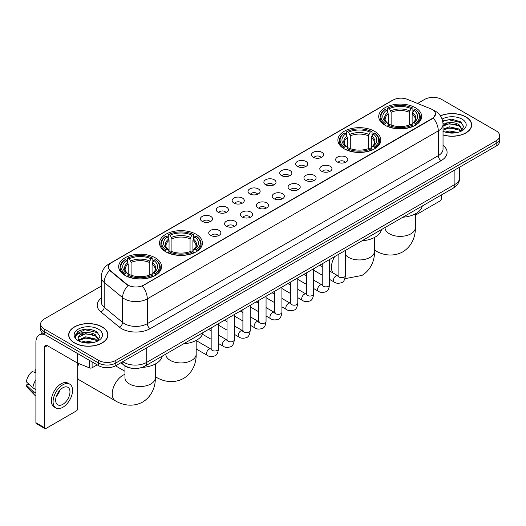 <?xml version="1.0" encoding="UTF-8"?>
<svg xmlns="http://www.w3.org/2000/svg" width="526" height="526" viewBox="0 0 526 526"><rect width="100%" height="100%" fill="white"/><g stroke="black" fill="none" stroke-linecap="round" stroke-linejoin="round"><path stroke-width="0.79" d="M374.538 131.296A21.467 12.394 0 0 0 351.144 128.614A21.467 12.394 0 0 0 337.889 140.061A21.467 12.394 0 0 0 344.175 148.825A21.467 12.394 0 0 0 367.569 151.514A21.467 12.394 0 0 0 380.824 140.061A21.467 12.394 0 0 0 374.538 131.296M196.165 234.28A21.467 12.394 0 0 0 172.771 231.591A21.467 12.394 0 0 0 159.523 243.045A21.467 12.394 0 0 0 165.808 251.809A21.467 12.394 0 0 0 189.202 254.492A21.467 12.394 0 0 0 202.457 243.045A21.467 12.394 0 0 0 196.165 234.28M155.328 257.858A21.467 12.394 0 0 0 131.934 255.169A21.467 12.394 0 0 0 118.679 266.623A21.467 12.394 0 0 0 124.971 275.387A21.467 12.394 0 0 0 148.365 278.07A21.467 12.394 0 0 0 161.613 266.623A21.467 12.394 0 0 0 155.328 257.858M415.376 107.718A21.467 12.394 0 0 0 391.982 105.036A21.467 12.394 0 0 0 378.733 116.483A21.467 12.394 0 0 0 385.019 125.247A21.467 12.394 0 0 0 408.413 127.936A21.467 12.394 0 0 0 421.661 116.483A21.467 12.394 0 0 0 415.376 107.718M313.246 157.261A6.075 3.504 180 0 1 312.043 156.268A6.075 3.504 180 0 1 314.055 151.909A6.075 3.504 180 0 1 321.84 152.297A6.075 3.504 180 0 1 323.043 156.268A6.075 3.504 180 0 1 313.246 157.261M321.097 157.622A3.643 2.104 0 0 0 320.124 156.597A3.643 2.104 0 0 0 316.527 156.064A3.643 2.104 0 0 0 313.989 157.622M297.381 166.42A6.075 3.504 180 0 1 296.177 165.427A6.075 3.504 180 0 1 298.189 161.068A6.075 3.504 180 0 1 305.974 161.456A6.075 3.504 180 0 1 307.177 165.427A6.075 3.504 180 0 1 297.381 166.42M305.231 166.781A3.643 2.104 0 0 0 304.252 165.756A3.643 2.104 0 0 0 300.662 165.223A3.643 2.104 0 0 0 298.124 166.781M281.515 175.579A6.075 3.504 180 0 1 280.305 174.586A6.075 3.504 180 0 1 282.324 170.227A6.075 3.504 180 0 1 290.109 170.621A6.075 3.504 180 0 1 291.312 174.586A6.075 3.504 180 0 1 281.515 175.579M289.366 175.94A3.643 2.104 0 0 0 288.386 174.921A3.643 2.104 0 0 0 284.796 174.382A3.643 2.104 0 0 0 282.252 175.94M265.65 184.738A6.075 3.504 180 0 1 264.44 183.745A6.075 3.504 180 0 1 266.452 179.386A6.075 3.504 180 0 1 274.237 179.78A6.075 3.504 180 0 1 275.446 183.745A6.075 3.504 180 0 1 265.65 184.738M273.5 185.106A3.643 2.104 0 0 0 272.521 184.08A3.643 2.104 0 0 0 268.931 183.548A3.643 2.104 0 0 0 266.386 185.106M249.784 193.903A6.075 3.504 180 0 1 248.574 192.91A6.075 3.504 180 0 1 250.586 188.551A6.075 3.504 180 0 1 258.371 188.939A6.075 3.504 180 0 1 259.581 192.91A6.075 3.504 180 0 1 249.784 193.903M257.635 194.265A3.643 2.104 0 0 0 256.655 193.239A3.643 2.104 0 0 0 253.065 192.707A3.643 2.104 0 0 0 250.521 194.265M233.912 203.062A6.075 3.504 180 0 1 232.709 202.069A6.075 3.504 180 0 1 234.721 197.71A6.075 3.504 180 0 1 242.506 198.098A6.075 3.504 180 0 1 243.709 202.069A6.075 3.504 180 0 1 233.912 203.062M241.769 203.424A3.643 2.104 0 0 0 240.79 202.398A3.643 2.104 0 0 0 237.2 201.866A3.643 2.104 0 0 0 234.655 203.424M218.047 212.221A6.075 3.504 180 0 1 216.844 211.228A6.075 3.504 180 0 1 218.855 206.869A6.075 3.504 180 0 1 226.64 207.264A6.075 3.504 180 0 1 227.843 211.228A6.075 3.504 180 0 1 218.047 212.221M225.897 212.583A3.643 2.104 0 0 0 224.924 211.557A3.643 2.104 0 0 0 221.328 211.025A3.643 2.104 0 0 0 218.79 212.583M202.181 221.38A6.075 3.504 180 0 1 200.978 220.387A6.075 3.504 180 0 1 202.99 216.028A6.075 3.504 180 0 1 210.775 216.423A6.075 3.504 180 0 1 211.978 220.387A6.075 3.504 180 0 1 202.181 221.38M210.032 221.748A3.643 2.104 0 0 0 209.052 220.723A3.643 2.104 0 0 0 205.462 220.184A3.643 2.104 0 0 0 202.924 221.748M337.449 162.067A6.075 3.504 180 0 1 336.239 161.081A6.075 3.504 180 0 1 338.257 156.722A6.075 3.504 180 0 1 346.042 157.11A6.075 3.504 180 0 1 347.245 161.081A6.075 3.504 180 0 1 337.449 162.067M345.299 162.435A3.643 2.104 0 0 0 344.32 161.41A3.643 2.104 0 0 0 340.73 160.877A3.643 2.104 0 0 0 338.185 162.435M321.583 171.233A6.075 3.504 180 0 1 320.373 170.24A6.075 3.504 180 0 1 322.385 165.881A6.075 3.504 180 0 1 330.17 166.269A6.075 3.504 180 0 1 331.38 170.24A6.075 3.504 180 0 1 321.583 171.233M329.434 171.594A3.643 2.104 0 0 0 328.454 170.569A3.643 2.104 0 0 0 324.864 170.036A3.643 2.104 0 0 0 322.32 171.594M305.718 180.392A6.075 3.504 180 0 1 304.508 179.399A6.075 3.504 180 0 1 306.52 175.04A6.075 3.504 180 0 1 314.305 175.428A6.075 3.504 180 0 1 315.515 179.399A6.075 3.504 180 0 1 305.718 180.392M313.568 180.753A3.643 2.104 0 0 0 312.589 179.728A3.643 2.104 0 0 0 308.999 179.195A3.643 2.104 0 0 0 306.454 180.753M289.846 189.551A6.075 3.504 180 0 1 288.642 188.558A6.075 3.504 180 0 1 290.654 184.199A6.075 3.504 180 0 1 298.439 184.593A6.075 3.504 180 0 1 299.642 188.558A6.075 3.504 180 0 1 289.846 189.551M297.703 189.912A3.643 2.104 0 0 0 296.723 188.893A3.643 2.104 0 0 0 293.133 188.354A3.643 2.104 0 0 0 290.589 189.912M273.98 198.71A6.075 3.504 180 0 1 272.777 197.717A6.075 3.504 180 0 1 274.789 193.358A6.075 3.504 180 0 1 282.574 193.752A6.075 3.504 180 0 1 283.777 197.717A6.075 3.504 180 0 1 273.98 198.71M281.831 199.078A3.643 2.104 0 0 0 280.858 198.052A3.643 2.104 0 0 0 277.261 197.52A3.643 2.104 0 0 0 274.723 199.078M258.115 207.875A6.075 3.504 180 0 1 256.912 206.882A6.075 3.504 180 0 1 258.923 202.523A6.075 3.504 180 0 1 266.708 202.911A6.075 3.504 180 0 1 267.912 206.882A6.075 3.504 180 0 1 258.115 207.875M265.965 208.237A3.643 2.104 0 0 0 264.986 207.211A3.643 2.104 0 0 0 261.396 206.679A3.643 2.104 0 0 0 258.858 208.237M242.249 217.034A6.075 3.504 180 0 1 241.046 216.041A6.075 3.504 180 0 1 243.058 211.682A6.075 3.504 180 0 1 250.843 212.07A6.075 3.504 180 0 1 252.046 216.041A6.075 3.504 180 0 1 242.249 217.034M250.1 217.396A3.643 2.104 0 0 0 249.12 216.37A3.643 2.104 0 0 0 245.53 215.838A3.643 2.104 0 0 0 242.986 217.396M226.384 226.193A6.075 3.504 180 0 1 225.174 225.2A6.075 3.504 180 0 1 227.186 220.841A6.075 3.504 180 0 1 234.977 221.236A6.075 3.504 180 0 1 236.181 225.2A6.075 3.504 180 0 1 226.384 226.193M234.234 226.555A3.643 2.104 0 0 0 233.255 225.529A3.643 2.104 0 0 0 229.665 224.996A3.643 2.104 0 0 0 227.12 226.555M210.518 235.352A6.075 3.504 180 0 1 209.309 234.359A6.075 3.504 180 0 1 211.32 230A6.075 3.504 180 0 1 219.105 230.395A6.075 3.504 180 0 1 220.315 234.359A6.075 3.504 180 0 1 210.518 235.352M218.369 235.72A3.643 2.104 0 0 0 217.389 234.695A3.643 2.104 0 0 0 213.799 234.162A3.643 2.104 0 0 0 211.255 235.72M430.814 108.829A10.934 6.312 180 0 1 432.273 109.539A10.934 6.312 180 0 1 435.475 114.004A10.934 6.312 180 0 1 432.273 118.468L143.585 285.138A10.934 6.312 180 0 1 126.891 284.296L110.381 270.68A10.934 6.312 180 0 1 108.402 267.063A10.934 6.312 180 0 1 111.604 262.599L393.224 100.006A10.934 6.312 180 0 1 407.229 99.296L430.814 108.829M131.868 368.259A12.151 7.016 180 0 1 124.182 365.392L120.934 362.71M443.037 134.998A19.646 11.342 0 0 0 471.677 124.918A19.646 11.342 0 0 0 465.924 116.897A19.646 11.342 0 0 0 440.393 115.786M102.202 326.889A19.646 11.342 0 0 0 80.794 324.437A19.646 11.342 0 0 0 68.663 334.911A19.646 11.342 0 0 0 74.422 342.932A19.646 11.342 0 0 0 95.824 345.391A19.646 11.342 0 0 0 107.955 334.911A19.646 11.342 0 0 0 102.202 326.889M435.475 114.004L433.332 118.021L432.273 118.791L142.355 286.019A14.176 8.186 60 0 1 147.306 298.867A16.201 9.356 180 0 1 124.399 298.867A16.201 9.356 180 0 1 122.578 297.617L104.181 282.442A16.201 9.356 180 0 1 101.248 277.077L101.248 301.885A16.201 9.356 0 0 0 104.181 307.25L122.578 322.418A16.201 9.356 0 0 0 124.399 323.668A16.201 9.356 0 0 0 147.306 323.668L438.289 155.67A16.201 9.356 0 0 0 443.037 149.055L443.037 124.254A16.201 9.356 180 0 1 438.289 130.869A14.176 8.186 -120 0 0 433.332 118.021M101.248 286.105L44.204 319.039A12.151 7.016 0 0 0 40.647 323.996L40.647 329.289A12.151 7.016 0 0 0 44.204 334.253L98.618 365.669L98.618 363.019A12.151 7.016 0 0 0 115.805 363.019L496.143 143.434A12.151 7.016 0 0 0 499.7 138.476A12.151 7.016 0 0 1 496.143 143.434L115.805 363.019A12.151 7.016 0 0 1 98.618 363.019L44.204 331.604L98.618 363.019L98.618 360.376A12.151 7.016 0 0 0 115.805 360.376L496.143 140.79A12.151 7.016 0 0 0 499.7 135.833A12.151 7.016 0 0 0 496.143 130.869L441.728 99.453A12.151 7.016 0 0 0 424.541 99.453L417.572 103.477M40.647 326.646A12.151 7.016 0 0 0 44.204 331.604A12.151 7.016 0 0 1 40.647 326.646M129.35 286.019L126.891 284.776L109.645 270.417A14.176 9.481 129.5 0 0 104.181 282.442L104.181 307.25A4.05 2.709 -50.5 0 1 100.861 311.898A20.251 11.69 180 0 1 101.248 298.176M40.647 323.996A12.151 7.016 0 0 0 44.204 328.96L98.618 360.376M98.618 365.669A12.151 7.016 0 0 0 115.805 365.669L496.143 146.083A12.151 7.016 0 0 0 499.7 141.119L499.7 135.833M443.037 134.866A19.442 11.224 0 0 0 471.48 124.918A19.442 11.224 0 0 0 465.78 116.982A19.442 11.224 0 0 0 440.466 115.898M445.121 132.059L449.414 131.013L457.738 132.407M446.804 132.526L449.414 132.065L455.996 132.776M443.037 129.218L449.414 126.812L459.198 129.028L461.282 131.013M443.037 130.27L449.414 127.864L459.198 130.073L460.737 131.375M443.004 123.314L448.849 122.676A10.126 5.845 0 0 0 443.037 125.55M448.849 122.676C452.735 122.269 456.187 122.985 459.198 124.826L462.163 129.488L462.091 130.264M443.037 126.069L449.414 123.663L459.198 125.878L462.13 130.014M443.037 130.941L443.609 131.5M443.037 131.237A14.176 8.186 0 0 0 462.058 130.704A14.176 8.186 0 0 0 462.058 119.132A14.176 8.186 0 0 0 442.103 119.08M460.907 131.303L463.63 126.51L460.52 121.795L451.656 119.172L442.662 120.954M442.76 121.401L448.691 119.75L461.769 122.795M445.561 124.531L448.691 123.945L456.713 124.623M445.561 128.725L448.691 128.147L456.713 128.824M447.074 132.585L455.838 132.802M415.389 215.193L440.006 200.978A2.025 1.17 120 0 0 441.439 198.499L441.439 194.955M74.561 342.847A19.442 11.224 0 0 0 95.752 345.28A19.442 11.224 0 0 0 107.751 334.911A19.442 11.224 0 0 0 102.057 326.975A19.442 11.224 0 0 0 80.873 324.542A19.442 11.224 0 0 0 68.867 334.911A19.442 11.224 0 0 0 74.561 342.847M81.398 342.058L85.692 341.006L94.009 342.406M83.075 342.518L85.692 342.058L92.267 342.768M78.663 340L85.692 336.811L95.469 339.02L97.553 341.006M79.018 340.578L85.692 337.856L95.469 340.072L97.008 341.374M97.178 341.295L99.907 336.502L96.797 331.788C90.13 328.349 83.779 328.309 77.736 331.669L75.396 335.943L75.619 337.317C75.751 334.24 78.92 332.688 85.127 332.669A10.126 5.845 0 0 0 78.183 338.218A10.126 5.845 0 0 0 78.676 340.02L79.886 341.492M85.127 332.669C89.012 332.261 92.458 332.978 95.469 334.819L98.434 339.487L98.362 340.256M78.183 338.336L78.532 337.094L85.692 333.655L95.469 335.871L98.401 340.013M98.336 329.125A14.176 8.186 0 0 0 78.289 329.125A14.176 8.186 0 0 0 78.289 340.697A14.176 8.186 0 0 0 98.336 340.697A14.176 8.186 0 0 0 98.336 329.125M75.402 336.042L75.843 334.312L84.969 329.743L98.046 332.787M81.839 334.523L84.969 333.944L92.984 334.621M81.839 338.724L84.969 338.146L92.984 338.823M83.345 342.577L92.116 342.794M384.631 125.017L385.21 123.485A19.278 11.131 0 0 1 385.21 109.48L386.531 110.25A17.417 10.053 0 0 0 386.531 122.716L387.846 123.465L388.267 125.024M388.267 124.386L388.267 113.918L386.531 110.25M387.498 111.906L387.498 108.159L388.07 107.83A19.278 11.131 0 0 1 412.325 107.83L410.997 108.593A17.417 10.053 0 0 0 389.398 108.593L391.127 112.262L391.127 125.07M409.267 125.07L409.267 112.262L410.997 108.593M402.877 217.218A22.276 12.861 0 0 0 422.312 205.995M387.498 126.128A20.087 11.598 0 0 0 412.897 126.128L412.325 125.135A19.278 11.131 0 0 1 388.07 125.135L387.498 126.477M412.897 126.477L412.897 126.128M385.21 109.48L384.631 109.809A20.087 11.598 0 0 0 380.107 117.147A20.087 11.598 0 0 0 384.631 124.478M412.325 107.83L412.897 108.159L412.897 111.906M388.07 125.135L389.398 124.373A17.417 10.053 0 0 0 410.997 124.373L412.325 125.135M386.531 122.716L385.21 123.485M389.398 108.593L388.07 107.83M387.846 112.505A15.576 8.995 0 0 0 387.846 123.465L387.918 123.511C385.703 121.368 384.802 119.915 385.21 119.152A14.984 8.653 0 0 1 388.267 113.918M415.764 124.478A20.087 11.598 0 0 0 420.287 117.147A20.087 11.598 0 0 0 415.764 109.809L415.185 109.48A19.278 11.131 0 0 1 415.185 123.485L415.764 125.017M415.185 123.485L413.863 122.716A17.417 10.053 0 0 0 413.863 110.25L415.185 109.48M413.863 110.25L412.128 113.918L412.128 124.386L412.555 123.465L413.863 122.716M412.128 113.918A14.984 8.653 0 0 1 415.185 119.152C415.593 119.921 414.692 121.374 412.476 123.511L412.555 123.465A15.576 8.995 0 0 0 412.555 112.505M412.128 125.024L412.128 124.386M343.794 148.595L344.366 147.063A19.278 11.131 0 0 1 344.366 133.065L345.694 133.828A17.417 10.053 0 0 0 345.694 146.3L347.002 147.043L347.423 148.602M347.423 147.964L347.423 137.496L345.694 133.828M346.654 135.484L346.654 131.737L347.232 131.408A19.278 11.131 0 0 1 371.481 131.408L370.159 132.171A17.417 10.053 0 0 0 348.56 132.171L350.29 135.839L350.29 148.648M368.424 148.648L368.424 135.839L370.159 132.171M362.033 240.796A22.276 12.861 0 0 0 381.475 229.573M346.654 149.713A20.087 11.598 0 0 0 372.06 149.713L371.481 148.713A19.278 11.131 0 0 1 347.232 148.713L346.654 150.055M372.06 150.055L372.06 149.713M344.366 133.065L343.794 133.394A20.087 11.598 0 0 0 339.27 140.725A20.087 11.598 0 0 0 343.794 148.056M371.481 131.408L372.06 131.737L372.06 135.484M347.232 148.713L348.56 147.951A17.417 10.053 0 0 0 370.159 147.951L371.481 148.713M345.694 146.3L344.366 147.063M348.56 132.171L347.232 131.408M347.002 136.083A15.576 8.995 0 0 0 347.002 147.043L347.075 147.089C344.865 144.952 343.958 143.499 344.372 142.73A14.984 8.653 0 0 1 347.423 137.496M374.92 148.056A20.087 11.598 0 0 0 379.45 140.725A20.087 11.598 0 0 0 374.92 133.394L374.348 133.065A19.278 11.131 0 0 1 374.348 147.063L374.92 148.595M374.348 147.063L373.019 146.3A17.417 10.053 0 0 0 373.019 133.828L374.348 133.065M373.019 133.828L371.29 137.496L371.29 147.964L371.711 147.043L373.019 146.3M371.29 137.496A14.984 8.653 0 0 1 374.341 142.73C374.749 143.499 373.848 144.952 371.639 147.089L371.711 147.043A15.576 8.995 0 0 0 371.711 136.083M371.29 148.602L371.29 147.964M165.42 251.579L165.999 250.041A19.278 11.131 0 0 1 165.999 236.042L167.327 236.805A17.417 10.053 0 0 0 167.327 249.278L168.636 250.021L169.056 251.586M169.056 250.948L169.056 240.474L167.327 236.805M168.287 238.469L168.287 234.714L168.866 234.386A19.278 11.131 0 0 1 193.114 234.386L191.786 235.155A17.417 10.053 0 0 0 170.187 235.155L171.923 238.824L171.923 251.625M190.057 251.625L190.057 238.824L191.786 235.155M183.666 343.78A22.276 12.861 0 0 0 203.102 332.557M168.287 252.69A20.087 11.598 0 0 0 193.686 252.69L193.114 251.698A19.278 11.131 0 0 1 168.866 251.698L168.287 253.032M193.686 253.032L193.686 252.69M165.999 236.042L165.42 236.371A20.087 11.598 0 0 0 160.897 243.702A20.087 11.598 0 0 0 165.42 251.04M193.114 234.386L193.686 234.714L193.686 238.469M168.866 251.698L170.187 250.928A17.417 10.053 0 0 0 191.786 250.928L193.114 251.698M167.327 249.278L165.999 250.041M170.187 235.155L168.866 234.386M168.636 239.06A15.576 8.995 0 0 0 168.636 250.021L168.708 250.067C166.492 247.93 165.591 246.477 165.999 245.714A14.984 8.653 0 0 1 169.056 240.474M196.553 251.04A20.087 11.598 0 0 0 201.077 243.702A20.087 11.598 0 0 0 196.553 236.371L195.974 236.042A19.278 11.131 0 0 1 195.974 250.041L196.553 251.579M195.974 250.041L194.653 249.278A17.417 10.053 0 0 0 194.653 236.805L195.974 236.042M194.653 236.805L192.917 240.474L192.917 250.948L193.344 250.021L194.653 249.278M192.917 240.474A14.984 8.653 0 0 1 195.974 245.714C196.382 246.484 195.481 247.937 193.272 250.067L193.344 250.021A15.576 8.995 0 0 0 193.344 239.06M192.917 251.586L192.917 250.948M77.71 364.156A11.138 6.43 -60 0 1 78.104 363.295M78.992 363.657A15.188 8.771 120 0 0 77.71 366.556M77.71 378.339A15.188 8.771 120 0 0 79.571 380.147L115.372 400.812A15.188 8.771 -60 0 1 113.044 388.642A15.188 8.771 -60 0 1 122.966 375.262A15.188 8.771 -60 0 1 124.958 374.321M124.583 275.157L125.162 273.625A19.278 11.131 0 0 1 125.162 259.62L126.483 260.39A17.417 10.053 0 0 0 126.483 272.856L127.792 273.599L128.219 275.164M128.219 274.526L128.219 264.059L126.483 260.39M127.45 262.047L127.45 258.299L128.022 257.97A19.278 11.131 0 0 1 152.27 257.97L150.949 258.733A17.417 10.053 0 0 0 129.35 258.733L131.079 262.402L131.079 275.203M149.213 275.203L149.213 262.402L150.949 258.733M142.132 367.398A22.276 12.861 0 0 0 162.264 356.135M127.45 276.268A20.087 11.598 0 0 0 152.849 276.268L152.27 275.276A19.278 11.131 0 0 1 128.022 275.276L127.45 276.61M152.849 276.61L152.849 276.268M125.162 259.62L124.583 259.949A20.087 11.598 0 0 0 120.059 267.28A20.087 11.598 0 0 0 124.583 274.618M152.27 257.97L152.849 258.299L152.849 262.047M128.022 275.276L129.35 274.513A17.417 10.053 0 0 0 150.949 274.513L152.27 275.276M126.483 272.856L125.162 273.625M129.35 258.733L128.022 257.97M127.792 262.645A15.576 8.995 0 0 0 127.792 273.599L127.864 273.651C125.655 271.508 124.754 270.055 125.162 269.292A14.984 8.653 0 0 1 128.219 264.059M155.716 274.618A20.087 11.598 0 0 0 160.239 267.28A20.087 11.598 0 0 0 155.716 259.949L155.137 259.62A19.278 11.131 0 0 1 155.137 273.625L155.716 275.157M155.137 273.625L153.809 272.856A17.417 10.053 0 0 0 153.809 260.39L155.137 259.62M153.809 260.39L152.08 264.059L152.08 274.526L152.501 273.599L153.809 272.856M152.08 264.059A14.984 8.653 0 0 1 155.131 269.292C155.545 270.062 154.637 271.515 152.428 273.651L152.501 273.599A15.576 8.995 0 0 0 152.501 262.645M152.08 275.164L152.08 274.526M92.103 361.908L92.103 367.773L97.185 364.84M44.809 334.602A16.201 9.356 -120 0 0 39.253 334.937A16.201 9.356 -120 0 0 35.899 342.354L35.899 422.713L44.493 427.677L44.493 347.311A4.05 2.341 60 0 1 45.328 345.457A4.05 2.341 60 0 1 47.353 345.661L77.302 362.947L77.302 353.36M44.493 427.677A2.025 1.17 120 0 0 44.907 428.605L36.32 423.64A2.025 1.17 -60 0 1 35.899 422.713M44.907 428.605A2.025 1.17 120 0 0 45.92 428.499L76.283 410.977A2.025 1.17 120 0 0 77.71 408.492L77.71 363.137M92.103 367.773A2.025 1.17 180 0 1 89.512 367.904L77.572 363.078A2.025 1.17 180 0 1 77.302 362.947M62.818 404.33A10.126 5.845 120 0 0 69.432 395.407A10.126 5.845 120 0 0 67.88 387.294A10.126 5.845 120 0 0 62.818 387.793A10.126 5.845 120 0 0 56.203 396.716A10.126 5.845 120 0 0 57.755 404.829A10.126 5.845 120 0 0 62.818 404.33M56.275 396.479A10.126 5.845 120 0 0 59.911 390.187M35.899 370.192L35.038 369.929L35.038 371.961L35.899 372.461M69.708 384.131L67.986 383.138A13.768 7.949 120 0 0 61.101 383.822A13.768 7.949 120 0 0 52.107 395.96A13.768 7.949 120 0 0 54.217 406.993L55.934 407.985A13.768 7.949 120 0 0 62.818 407.302A13.768 7.949 120 0 0 71.819 395.171A13.768 7.949 120 0 0 69.708 384.131A13.768 7.949 120 0 0 62.818 384.815A13.768 7.949 120 0 0 53.823 396.952A13.768 7.949 120 0 0 55.934 407.985M35.899 379.66A13.367 7.719 120 0 0 32.855 387.892L26.3 381.758A10.533 6.082 120 0 1 32.178 371.58L35.899 372.71M35.899 389.648L32.855 387.892M29.844 385.078L28.062 384.052L26.3 385.065L32.855 391.199L35.899 392.955M32.855 391.199A13.367 7.719 120 0 0 34.506 394.934A13.367 7.719 120 0 0 35.518 395.73L35.899 395.953M35.899 369.693A10.533 6.082 120 0 0 35.038 369.929M26.3 385.065A10.533 6.082 120 0 0 27.543 387.688L34.506 394.934M110.381 270.68L110.381 271.16M126.891 284.296L126.891 284.776M143.585 285.138L143.585 285.467M150.173 328.632A4.05 2.341 60 0 1 147.306 323.668L147.306 298.867L438.289 130.869L438.289 155.67A4.05 2.341 60 0 0 441.15 160.634L150.173 328.632A20.251 11.69 180 0 1 121.532 328.632A20.251 11.69 180 0 1 119.264 327.067L100.861 311.898M443.037 124.254C442.76 118.429 440.196 114.063 435.35 111.15L433.306 110.158A14.176 6.641 112 0 0 433.115 110.085M110.401 263.421A14.176 8.186 -120 0 0 108.935 263.973C104.082 266.886 101.525 271.252 101.248 277.077M108.935 263.973L392.034 100.525A14.176 8.186 60 0 1 393.106 100.071M128.101 285.526A14.176 9.481 129.5 0 0 122.578 297.617L122.578 322.418A4.05 2.709 -50.5 0 1 119.264 327.067M443.037 145.347A20.251 11.69 180 0 1 441.15 160.634M115.805 360.376L115.805 365.669M496.143 140.79L496.143 146.083M44.204 328.96L44.204 334.253M122.736 361.664A16.201 9.356 0 0 0 123.82 362.361A16.201 9.356 0 0 0 146.734 362.361L454.898 184.442A16.201 9.356 0 0 0 459.645 177.827C459.763 181.851 457.62 185.29 453.221 188.15L145.058 366.07A8.1 4.675 60 0 0 146.734 362.361L146.734 347.811M454.898 169.891L454.898 184.442A8.1 4.675 60 0 1 453.221 188.15M122.078 362.046A8.1 5.418 129.5 0 0 123.492 364.676L121.033 362.651M415.389 213.858L415.389 227.6A15.188 8.771 180 0 1 410.938 233.8A15.188 8.771 180 0 1 389.457 233.8A15.188 8.771 180 0 1 385.012 227.6L385.045 228.192M415.389 227.6C415.593 235.227 412.759 245.76 402.758 251.882C392.462 257.477 381.922 254.669 375.419 250.678A15.188 8.771 -60 0 1 374.545 250.041M409.267 112.262A14.984 8.653 0 0 0 391.127 112.262M409.688 110.848A15.576 8.995 0 0 0 390.706 110.848M374.545 237.436L374.545 251.178A15.188 8.771 180 0 1 370.1 257.378A15.188 8.771 180 0 1 348.62 257.378A15.188 8.771 180 0 1 345.391 254.623M333.162 273.053A15.188 8.771 -60 0 1 334.635 256.616M368.424 135.839A14.984 8.653 0 0 0 350.29 135.839M368.851 134.426A15.576 8.995 0 0 0 349.869 134.426M196.178 340.421L196.178 354.162A15.188 8.771 180 0 1 191.727 360.363A15.188 8.771 180 0 1 170.246 360.363A15.188 8.771 180 0 1 165.802 354.162L165.835 354.754M196.178 354.162C196.382 361.789 193.548 372.316 183.548 378.437C173.251 384.039 162.712 381.225 156.209 377.234A15.188 8.771 -60 0 1 155.334 376.596M190.057 238.824A14.984 8.653 0 0 0 171.923 238.824M190.478 237.41A15.576 8.995 0 0 0 171.496 237.41M155.334 363.999L155.334 377.74A15.188 8.771 180 0 1 150.89 383.941A15.188 8.771 180 0 1 129.409 383.941A15.188 8.771 180 0 1 124.958 377.74L124.991 378.332M149.213 262.402A14.984 8.653 0 0 0 131.079 262.402M149.64 260.988A15.576 8.995 0 0 0 130.658 260.988M345.391 250.409L345.391 275.604A3.643 2.104 180 0 1 344.155 277.182A3.643 2.104 180 0 1 339.165 277.09A3.643 2.104 180 0 1 338.1 275.604L337.981 276.387L338.31 276.117M345.391 275.604C344.892 279.832 343.577 282.199 341.453 282.692C338.448 283.626 336.022 283.415 334.194 282.067A3.643 2.104 -60 0 1 333.635 279.142A3.643 2.104 -60 0 1 336.015 275.933A3.643 2.104 -60 0 1 336.18 275.848A3.643 2.104 -60 0 1 337.837 275.749L338.58 276.045M329.519 259.568L329.519 284.763A3.643 2.104 180 0 1 328.29 286.341A3.643 2.104 180 0 1 323.299 286.249A3.643 2.104 180 0 1 322.234 284.763L322.116 285.552L322.438 285.283M329.519 284.763C329.02 288.998 327.711 291.358 325.587 291.858C322.576 292.785 320.156 292.574 318.329 291.226A3.643 2.104 -60 0 1 317.77 288.307A3.643 2.104 -60 0 1 320.15 285.092A3.643 2.104 -60 0 1 320.314 285.007A3.643 2.104 -60 0 1 321.971 284.914L322.714 285.204M313.654 268.727L313.654 293.922A3.643 2.104 180 0 1 312.424 295.5A3.643 2.104 180 0 1 307.434 295.408A3.643 2.104 180 0 1 306.362 293.922L306.25 294.711L306.573 294.442M313.654 293.922C313.154 298.157 311.846 300.517 309.722 301.017C306.711 301.95 304.291 301.74 302.463 300.385A3.643 2.104 -60 0 1 301.904 297.466A3.643 2.104 -60 0 1 304.284 294.251A3.643 2.104 -60 0 1 304.442 294.165A3.643 2.104 -60 0 1 306.106 294.073L306.849 294.363M297.788 277.892L297.788 303.081A3.643 2.104 180 0 1 296.552 304.659A3.643 2.104 180 0 1 291.568 304.574A3.643 2.104 180 0 1 290.497 303.081L290.385 303.87L290.707 303.601M297.788 303.081C297.289 307.315 295.98 309.683 293.856 310.176C290.845 311.109 288.426 310.899 286.591 309.544A3.643 2.104 -60 0 1 286.032 306.625A3.643 2.104 -60 0 1 288.419 303.417A3.643 2.104 -60 0 1 288.577 303.324A3.643 2.104 -60 0 1 290.24 303.232L290.977 303.528M281.923 287.051L281.923 312.247A3.643 2.104 180 0 1 280.687 313.825A3.643 2.104 180 0 1 275.703 313.733A3.643 2.104 180 0 1 274.631 312.247L274.513 313.029L274.842 312.76M281.923 312.247C281.423 316.474 280.115 318.841 277.991 319.335C274.98 320.268 272.56 320.058 270.726 318.71A3.643 2.104 -60 0 1 270.167 315.784A3.643 2.104 -60 0 1 272.547 312.575A3.643 2.104 -60 0 1 272.711 312.483A3.643 2.104 -60 0 1 274.375 312.391L275.111 312.687M266.057 296.21L266.057 321.406A3.643 2.104 180 0 1 264.821 322.984A3.643 2.104 180 0 1 259.831 322.892A3.643 2.104 180 0 1 258.766 321.406L258.647 322.188L258.976 321.919M266.057 321.406C265.558 325.64 264.243 328 262.126 328.5C259.114 329.427 256.695 329.217 254.86 327.869A3.643 2.104 -60 0 1 254.301 324.95A3.643 2.104 -60 0 1 256.681 321.734A3.643 2.104 -60 0 1 256.846 321.649A3.643 2.104 -60 0 1 258.503 321.557L259.246 321.846M250.192 305.369L250.192 330.565A3.643 2.104 180 0 1 248.956 332.143A3.643 2.104 180 0 1 243.965 332.051A3.643 2.104 180 0 1 242.9 330.565L242.782 331.354L243.111 331.084M250.192 330.565C249.692 334.799 248.377 337.159 246.26 337.659C243.249 338.586 240.823 338.382 238.995 337.028A3.643 2.104 -60 0 1 238.436 334.109A3.643 2.104 -60 0 1 240.816 330.893A3.643 2.104 -60 0 1 240.98 330.808A3.643 2.104 -60 0 1 242.637 330.716L243.38 331.005M234.326 314.528L234.326 339.724A3.643 2.104 180 0 1 233.09 341.302A3.643 2.104 180 0 1 228.1 341.216A3.643 2.104 180 0 1 227.035 339.724L226.916 340.513L227.245 340.243M234.326 339.724C233.827 343.958 232.512 346.325 230.388 346.818C227.383 347.752 224.957 347.541 223.129 346.187A3.643 2.104 -60 0 1 222.57 343.268A3.643 2.104 -60 0 1 224.95 340.052A3.643 2.104 -60 0 1 225.115 339.967A3.643 2.104 -60 0 1 226.772 339.875L227.515 340.164M218.454 323.694L218.454 348.883A3.643 2.104 180 0 1 217.225 350.461A3.643 2.104 180 0 1 212.234 350.375A3.643 2.104 180 0 1 211.169 348.883L211.051 349.672L211.373 349.402M218.454 348.883C217.955 353.117 216.646 355.484 214.523 355.977C211.511 356.911 209.092 356.7 207.264 355.352A3.643 2.104 -60 0 1 206.705 352.427A3.643 2.104 -60 0 1 209.085 349.218A3.643 2.104 -60 0 1 209.243 349.126A3.643 2.104 -60 0 1 210.906 349.034L211.649 349.33M44.493 347.311L47.353 345.661M77.572 353.518L77.572 363.078M89.512 367.904L89.512 360.409M392.034 100.525L394.632 99.315M145.058 366.07C138.535 369.344 132.019 369.344 125.504 366.07L123.492 364.676M459.645 177.827L459.645 167.15M471.48 126.542L471.48 124.918M107.751 336.535L107.751 334.911M68.867 336.535L68.867 334.911M375.419 250.678L374.545 250.172M380.107 120.849L380.107 117.147M420.287 120.849L420.287 117.147M374.545 251.178C374.749 258.805 371.915 269.338 361.921 275.46L346.378 278.399L345.056 278.195M339.27 144.426L339.27 140.725M379.45 144.426L379.45 140.725M156.209 377.234L155.334 376.728M160.897 247.411L160.897 243.702M201.077 247.411L201.077 243.702M155.334 377.74C155.538 385.367 152.704 395.9 142.71 402.015C132.414 407.617 121.874 404.803 115.372 400.812M120.059 270.989L120.059 267.28M160.239 270.989L160.239 267.28M124.958 371.277L115.523 365.826M124.958 365.964L124.958 377.74M334.194 282.067L329.519 279.372M322.234 275.157L313.654 270.206M338.1 254.617L338.1 275.604M337.837 275.749L329.519 270.949M322.234 266.741L319.663 265.262M318.329 291.226L313.654 288.531M306.362 284.323L297.788 279.372M322.234 263.776L322.234 284.763M321.971 284.914L313.654 280.108M306.362 275.9L303.798 274.421M302.463 300.385L297.788 297.69M290.497 293.482L281.923 288.531M306.362 272.941L306.362 293.922M306.106 294.073L297.788 289.274M290.497 285.066L287.932 283.58M286.591 309.544L281.923 306.849M274.631 302.641L266.057 297.69M290.497 282.1L290.497 303.081M290.24 303.232L281.923 298.433M274.631 294.225L272.067 292.739M270.726 318.71L266.057 316.008M258.766 311.8L250.192 306.849M274.631 291.259L274.631 312.247M274.375 312.391L266.057 307.592M258.766 303.384L256.201 301.904M254.86 327.869L250.192 325.173M242.9 320.965L234.326 316.008M258.766 300.418L258.766 321.406M258.503 321.557L250.192 316.751M242.9 312.543L240.336 311.063M238.995 337.028L234.326 334.332M227.035 330.124L218.454 325.173M242.9 309.577L242.9 330.565M242.637 330.716L234.326 325.916M227.035 321.702L224.464 320.222M223.129 346.187L218.454 343.491M211.169 339.283L202.523 334.293M227.035 318.743L227.035 339.724M226.772 339.875L218.454 335.075M211.169 330.867L208.598 329.381M207.264 355.352L196.178 348.948M211.169 327.902L211.169 348.883M210.906 349.034L196.178 340.532M39.253 334.937L42.534 333.043"/></g></svg>
